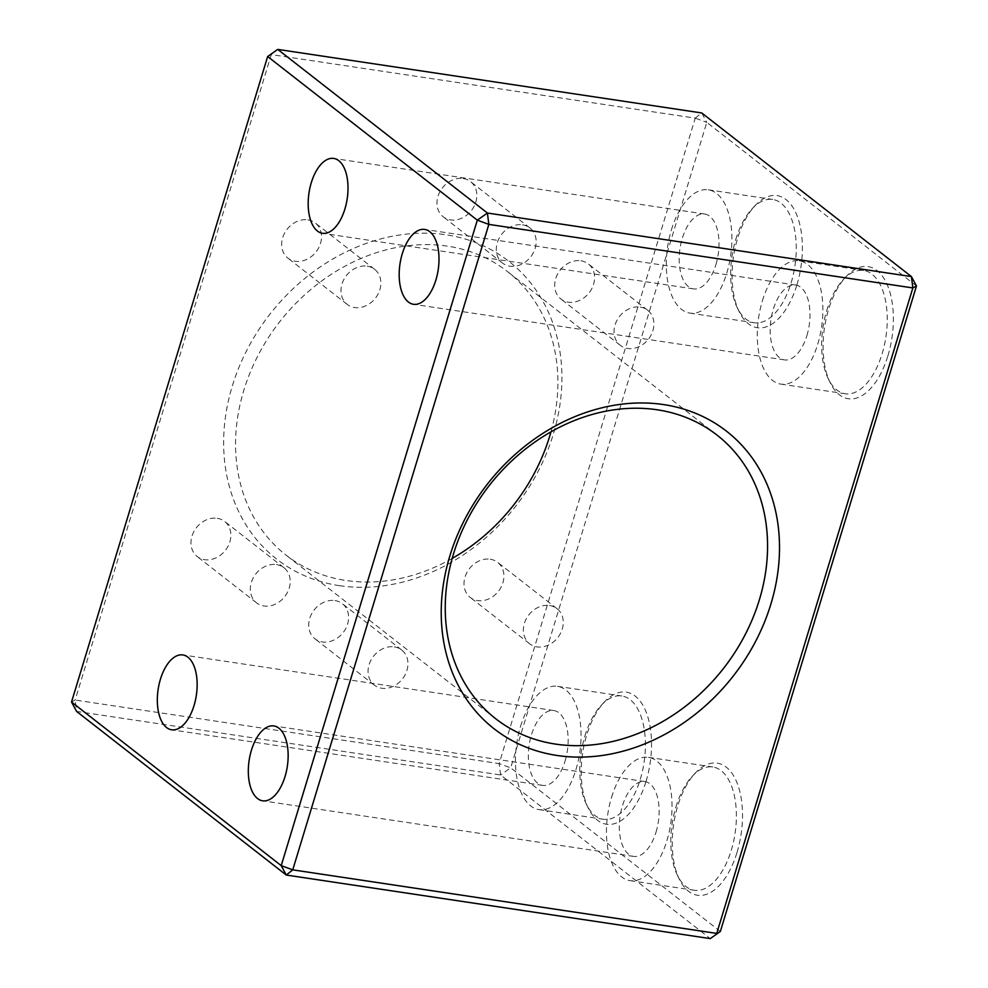<?xml version="1.0" encoding="UTF-8"?>
<svg xmlns="http://www.w3.org/2000/svg" width="988" height="988" viewBox="0 0 988 988"><rect width="100%" height="100%" fill="white"/><g stroke="black" fill="none" stroke-linecap="round" stroke-linejoin="round"><path stroke-width="0.74" stroke-dasharray="4.94 3.71" d="M646.053 781.347A66.789 34.111 -81.5 0 0 643.781 706.852A66.789 34.111 -81.5 0 0 604.31 702.048A66.789 34.111 -81.5 0 0 586.711 735.035A66.789 34.111 -81.5 0 0 588.379 808.32A66.789 34.111 -81.5 0 0 646.053 781.347M584.908 736.011A62.33 31.838 98.5 0 1 601.334 705.222A62.33 31.838 98.5 0 1 621.835 695.972A62.33 31.838 98.5 0 1 640.298 779.236A62.33 31.838 98.5 0 1 603.359 819.262A62.33 31.838 98.5 0 1 586.464 804.405A62.33 31.838 98.5 0 1 584.908 736.011M737.048 852.348A66.789 34.111 -81.5 0 0 734.763 777.852A66.789 34.111 -81.5 0 0 695.305 773.061A66.789 34.111 -81.5 0 0 677.706 806.047A66.789 34.111 -81.5 0 0 679.374 879.32A66.789 34.111 -81.5 0 0 737.048 852.348M675.903 807.023A62.33 31.838 98.5 0 1 692.316 776.235A62.33 31.838 98.5 0 1 712.83 766.984A62.33 31.838 98.5 0 1 731.281 850.236A62.33 31.838 98.5 0 1 694.354 890.274A62.33 31.838 98.5 0 1 677.459 875.417A62.33 31.838 98.5 0 1 675.903 807.023M887.903 355.828A66.789 34.111 -81.5 0 0 885.619 281.345A66.789 34.111 -81.5 0 0 846.16 276.541A66.789 34.111 -81.5 0 0 828.562 309.528A66.789 34.111 -81.5 0 0 830.229 382.813A66.789 34.111 -81.5 0 0 887.903 355.828M826.758 310.504A62.33 31.838 98.5 0 1 843.172 279.715A62.33 31.838 98.5 0 1 863.685 270.465A62.33 31.838 98.5 0 1 882.136 353.716A62.33 31.838 98.5 0 1 845.209 393.755A62.33 31.838 98.5 0 1 828.315 378.898A62.33 31.838 98.5 0 1 826.758 310.504M796.908 284.828A66.789 34.111 -81.5 0 0 794.624 210.333A66.789 34.111 -81.5 0 0 755.165 205.529A66.789 34.111 -81.5 0 0 737.567 238.516A66.789 34.111 -81.5 0 0 739.234 311.8A66.789 34.111 -81.5 0 0 796.908 284.828M735.764 239.491A62.33 31.838 98.5 0 1 752.189 208.715A62.33 31.838 98.5 0 1 772.69 199.453A62.33 31.838 98.5 0 1 791.153 282.716A62.33 31.838 98.5 0 1 754.215 322.755A62.33 31.838 98.5 0 1 737.32 307.886A62.33 31.838 98.5 0 1 735.764 239.491M339.477 585.674A188.782 155.956 128 0 0 553.292 434.288A188.782 155.956 128 0 0 446.082 234.798A188.782 155.956 128 0 0 232.266 386.172A188.782 155.956 128 0 0 339.477 585.674M452.183 558.418A179.878 148.595 -52 0 1 345.948 580.487A179.878 148.595 -52 0 1 286.063 555.133A179.878 148.595 -52 0 1 258.411 354.766A179.878 148.595 -52 0 1 447.515 246.16A179.878 148.595 -52 0 1 507.4 271.515A179.878 148.595 -52 0 1 550.958 431.855M762.39 300.858A62.33 31.838 98.5 0 1 799.329 260.82A62.33 31.838 98.5 0 1 817.78 344.071A62.33 31.838 98.5 0 1 780.853 384.11A62.33 31.838 98.5 0 1 762.39 300.858M611.547 797.378A62.33 31.838 98.5 0 1 648.474 757.339A62.33 31.838 98.5 0 1 666.925 840.59A62.33 31.838 98.5 0 1 629.998 880.629A62.33 31.838 98.5 0 1 611.547 797.378M671.408 229.846A62.33 31.838 98.5 0 1 708.334 189.807A62.33 31.838 98.5 0 1 726.785 273.071A62.33 31.838 98.5 0 1 689.859 313.11A62.33 31.838 98.5 0 1 671.408 229.846M520.553 726.365A62.33 31.838 98.5 0 1 557.479 686.327A62.33 31.838 98.5 0 1 575.942 769.59A62.33 31.838 98.5 0 1 539.003 809.617A62.33 31.838 98.5 0 1 520.553 726.365M463.174 178.532A22.267 18.389 -52 0 1 470.584 181.668A22.267 18.389 -52 0 1 474.005 206.467A22.267 18.389 -52 0 1 450.602 219.904A22.267 18.389 -52 0 1 443.192 216.767A22.267 18.389 -52 0 1 439.771 191.968A22.267 18.389 -52 0 1 463.174 178.532M522.516 224.832A22.267 18.389 -52 0 1 529.926 227.969A22.267 18.389 -52 0 1 533.347 252.767A22.267 18.389 -52 0 1 509.944 266.217A22.267 18.389 -52 0 1 502.534 263.08A22.267 18.389 -52 0 1 499.113 238.281A22.267 18.389 -52 0 1 522.516 224.832M580.919 260.795A22.267 18.389 -52 0 1 588.329 263.932A22.267 18.389 -52 0 1 591.75 288.731A22.267 18.389 -52 0 1 568.347 302.167A22.267 18.389 -52 0 1 560.937 299.031A22.267 18.389 -52 0 1 557.516 274.232A22.267 18.389 -52 0 1 580.919 260.795M640.261 307.107A22.267 18.389 -52 0 1 647.671 310.244A22.267 18.389 -52 0 1 651.092 335.043A22.267 18.389 -52 0 1 627.689 348.48A22.267 18.389 -52 0 1 620.279 345.343A22.267 18.389 -52 0 1 616.858 320.544A22.267 18.389 -52 0 1 640.261 307.107M307.873 219.867A22.267 18.389 -52 0 1 315.283 223.004A22.267 18.389 -52 0 1 318.704 247.803A22.267 18.389 -52 0 1 295.301 261.252A22.267 18.389 -52 0 1 287.891 258.115A22.267 18.389 -52 0 1 284.47 233.316A22.267 18.389 -52 0 1 307.873 219.867M367.215 266.18A22.267 18.389 -52 0 1 374.625 269.316A22.267 18.389 -52 0 1 378.046 294.115A22.267 18.389 -52 0 1 354.643 307.552A22.267 18.389 -52 0 1 347.233 304.415A22.267 18.389 -52 0 1 343.812 279.616A22.267 18.389 -52 0 1 367.215 266.18M334.944 600.568A22.267 18.389 -52 0 1 342.354 603.705A22.267 18.389 -52 0 1 345.788 628.504A22.267 18.389 -52 0 1 322.384 641.941A22.267 18.389 -52 0 1 314.962 638.804A22.267 18.389 -52 0 1 311.541 614.005A22.267 18.389 -52 0 1 334.944 600.568M394.286 646.881A22.267 18.389 -52 0 1 401.708 650.018A22.267 18.389 -52 0 1 405.129 674.816A22.267 18.389 -52 0 1 381.726 688.253A22.267 18.389 -52 0 1 374.316 685.116A22.267 18.389 -52 0 1 370.883 660.317A22.267 18.389 -52 0 1 394.286 646.881M217.199 518.292A22.267 18.389 -52 0 1 224.609 521.429A22.267 18.389 -52 0 1 228.043 546.228A22.267 18.389 -52 0 1 204.639 559.677A22.267 18.389 -52 0 1 197.217 556.54A22.267 18.389 -52 0 1 193.796 531.742A22.267 18.389 -52 0 1 217.199 518.292M276.554 564.605A22.267 18.389 -52 0 1 283.964 567.742A22.267 18.389 -52 0 1 287.385 592.541A22.267 18.389 -52 0 1 263.981 605.99A22.267 18.389 -52 0 1 256.571 602.841A22.267 18.389 -52 0 1 253.138 578.054A22.267 18.389 -52 0 1 276.554 564.605M490.246 559.22A22.267 18.389 -52 0 1 497.656 562.357A22.267 18.389 -52 0 1 501.089 587.156A22.267 18.389 -52 0 1 477.686 600.593A22.267 18.389 -52 0 1 470.263 597.456A22.267 18.389 -52 0 1 466.842 572.657A22.267 18.389 -52 0 1 490.246 559.22M549.587 605.533A22.267 18.389 -52 0 1 557.01 608.67A22.267 18.389 -52 0 1 560.431 633.469A22.267 18.389 -52 0 1 537.027 646.905A22.267 18.389 -52 0 1 529.617 643.768A22.267 18.389 -52 0 1 526.184 618.97A22.267 18.389 -52 0 1 549.587 605.533M565.062 761.093A37.84 19.328 -81.5 0 0 553.848 710.545A37.84 19.328 -81.5 0 0 531.433 734.85A37.84 19.328 -81.5 0 0 542.634 785.398A37.84 19.328 -81.5 0 0 565.062 761.093M715.917 264.574A37.84 19.328 -81.5 0 0 704.703 214.026A37.84 19.328 -81.5 0 0 682.288 238.33A37.84 19.328 -81.5 0 0 693.49 288.891A37.84 19.328 -81.5 0 0 715.917 264.574M656.044 832.106A37.84 19.328 -81.5 0 0 644.843 781.557A37.84 19.328 -81.5 0 0 622.428 805.862A37.84 19.328 -81.5 0 0 633.629 856.411A37.84 19.328 -81.5 0 0 656.044 832.106M806.9 335.587A37.84 19.328 -81.5 0 0 795.698 285.038A37.84 19.328 -81.5 0 0 773.271 309.343A37.84 19.328 -81.5 0 0 784.484 359.891A37.84 19.328 -81.5 0 0 806.9 335.587M71.531 702.011L75.15 700.06L271.255 54.587L695.256 118.14L499.15 763.613L75.15 700.06L76.595 711.422L500.595 774.975L710.273 938.6M720.351 931.462L510.685 767.837L706.79 122.364L916.469 285.989M277.727 49.4L267.649 56.538M500.595 774.975L499.15 763.613L510.685 767.837L500.595 774.975M695.256 118.14L701.727 112.953L706.79 122.364L695.256 118.14M601.334 705.222L604.31 702.048M692.316 776.235L695.305 773.061M843.172 279.715L846.16 276.541M752.189 208.715L755.165 205.529M799.329 260.82L863.685 270.465M648.474 757.339L712.83 766.984M708.334 189.807L772.69 199.453M557.479 686.327L621.835 695.972M529.926 227.969L470.584 181.668M647.671 310.244L588.329 263.932M374.625 269.316L315.283 223.004M401.708 650.018L342.354 603.705M283.964 567.742L224.609 521.429M557.01 608.67L497.656 562.357M717.078 435.14L507.4 271.515M553.848 710.545L182.854 654.945M704.703 214.026L333.709 158.426M644.843 781.557L273.849 725.945M795.698 285.038L424.692 229.426M784.484 359.891L413.478 304.292M633.629 856.411L262.623 800.811M693.49 288.891L322.483 233.279M542.634 785.398L171.628 729.799M495.741 718.758L286.063 555.133M529.617 643.768L470.263 597.456M256.571 602.841L197.217 556.54M374.316 685.116L314.962 638.804M347.233 304.415L287.891 258.115M620.279 345.343L560.937 299.031M502.534 263.08L443.192 216.767M539.003 809.617L603.359 819.262M689.859 313.11L754.215 322.755M629.998 880.629L694.354 890.274M780.853 384.11L845.209 393.755M737.32 307.886L739.234 311.8M828.315 378.898L830.229 382.813M677.459 875.417L679.374 879.32M586.464 804.405L588.379 808.32"/><path stroke-width="1.48" d="M550.958 431.855A179.878 148.595 -52 0 1 452.183 558.418M663.664 404.598A188.782 155.956 -52 0 1 770.887 604.088A188.782 155.956 -52 0 1 557.059 755.474A188.782 155.956 -52 0 1 449.849 555.972A188.782 155.956 -52 0 1 663.664 404.598M555.626 744.112A179.878 148.595 128 0 0 744.73 635.506A179.878 148.595 128 0 0 717.078 435.14A179.878 148.595 128 0 0 657.193 409.785A179.878 148.595 128 0 0 468.09 518.391A179.878 148.595 128 0 0 495.741 718.758A179.878 148.595 128 0 0 555.626 744.112M194.056 705.494A37.84 19.328 -81.5 0 0 182.854 654.945A37.84 19.328 -81.5 0 0 160.427 679.25A37.84 19.328 -81.5 0 0 171.628 729.799A37.84 19.328 -81.5 0 0 194.056 705.494M344.911 208.974A37.84 19.328 -81.5 0 0 333.709 158.426A37.84 19.328 -81.5 0 0 311.282 182.731A37.84 19.328 -81.5 0 0 322.483 233.279A37.84 19.328 -81.5 0 0 344.911 208.974M285.05 776.494A37.84 19.328 -81.5 0 0 273.849 725.945A37.84 19.328 -81.5 0 0 251.421 750.25A37.84 19.328 -81.5 0 0 262.623 800.811A37.84 19.328 -81.5 0 0 285.05 776.494M435.906 279.975A37.84 19.328 -81.5 0 0 424.692 229.426A37.84 19.328 -81.5 0 0 402.277 253.743A37.84 19.328 -81.5 0 0 413.478 304.292A37.84 19.328 -81.5 0 0 435.906 279.975M487.405 213.025L911.405 276.578L701.727 112.953L277.727 49.4L487.405 213.025L477.315 220.163L267.649 56.538L71.531 702.011L281.209 865.636L477.315 220.163L488.85 224.387L292.744 869.86L716.745 933.413L912.85 287.94L488.85 224.387L487.405 213.025M916.469 285.989L912.85 287.94L911.405 276.578L916.469 285.989L720.351 931.462L710.273 938.6L286.273 875.047L76.595 711.422L71.531 702.011M277.727 49.4L267.649 56.538M281.209 865.636L286.273 875.047L292.744 869.86L281.209 865.636M710.273 938.6L720.351 931.462"/></g></svg>
